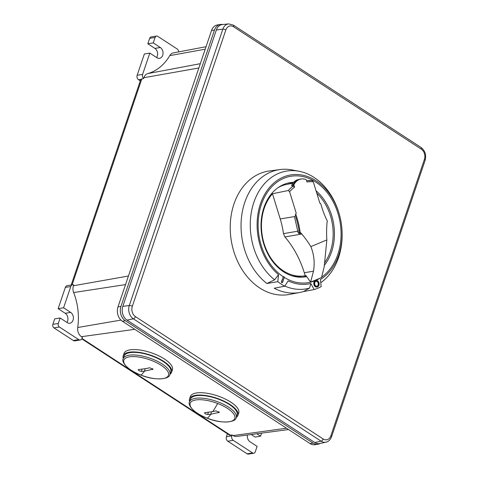<?xml version="1.0" encoding="UTF-8"?>
<svg xmlns="http://www.w3.org/2000/svg" width="478" height="478" viewBox="0 0 478 478"><rect width="100%" height="100%" fill="white"/><g stroke="black" fill="none" stroke-linecap="round" stroke-linejoin="round"><path stroke-width="0.72" d="M134.802 329.33L81.439 336.691A8.054 6.142 -99.1 0 1 77.735 327.502A54.498 41.562 80.9 0 0 73.666 292.548A8.054 6.142 -99.1 0 1 73.451 285.748L73.737 284.906A3.328 2.539 80.9 0 0 72.626 284.769A3.328 2.539 80.9 0 0 70.792 286.513L63.592 307.802L58.149 308.674L65.223 313.287A5.79 4.416 -99.1 0 1 66.932 322.423M72.626 284.769L67.189 285.647A3.328 2.539 80.9 0 0 65.355 287.392L58.149 308.674M63.592 307.802L70.666 312.409A5.79 4.416 -99.1 0 1 73.373 318.545A5.79 4.416 -99.1 0 1 69.86 323.224A5.79 4.416 -99.1 0 1 67.213 322.608L60.138 317.995L54.701 318.874L52.861 324.311A2.659 2.031 80.9 0 0 53.954 327.884L73.313 340.503A3.328 2.539 80.9 0 0 74.831 340.862L80.268 339.983A3.328 2.539 80.9 0 0 82.102 338.239L82.413 337.325L81.439 336.691M60.138 317.995L58.298 323.439A2.659 2.031 80.9 0 0 59.392 327.012L78.751 339.631A3.328 2.539 80.9 0 0 80.268 339.983M95.092 214.389A4.792 1.763 18.7 0 1 95.104 214.353L140.723 79.569A4.792 1.763 18.7 0 1 140.855 79.348L143.585 78.541L143.872 77.705A8.054 6.142 -99.1 0 1 147.78 73.594A54.498 41.562 80.9 0 0 169.762 55.621A8.054 6.142 -99.1 0 1 173.418 52.873L206.048 46.713M288.539 429.543L236.694 436.45A8.054 6.142 -99.1 0 1 233.139 435.578L232.165 434.938L230.384 435.183A4.792 2.545 123.1 0 1 229.249 434.974L81.816 338.866M222.682 24.527A10.647 8.12 80.9 0 0 220.364 24.468L217.388 24.946A10.647 8.12 -99.1 0 0 211.527 30.532L117.976 306.918A10.647 8.12 -99.1 0 0 122.356 321.216L310.073 443.578A10.647 8.12 -99.1 0 0 314.942 444.713L317.912 444.235A10.647 8.12 80.9 0 0 320.099 443.453M317.912 444.235A10.647 8.12 80.9 0 1 313.048 443.1L125.332 320.738A10.647 8.12 80.9 0 1 120.952 306.44L214.497 30.054A10.647 8.12 80.9 0 1 220.364 24.468M314.739 442.497L127.017 320.135A10.247 7.815 -99.1 0 1 122.804 306.368L216.349 29.989A10.247 7.815 -99.1 0 1 222.312 24.569L228.609 23.9A9.907 7.552 80.9 0 0 222.85 29.14L129.299 305.52A9.907 7.552 80.9 0 0 133.374 318.826L321.096 441.188L314.739 442.497A10.247 7.815 -99.1 0 0 319.734 443.53L325.924 442.192C328.41 441.708 330.286 439.891 331.565 436.737A2.265 0.831 -161.3 0 0 330.866 435.781L424.416 159.395A7.642 5.832 80.9 0 0 421.267 149.13L233.551 26.762A7.642 5.832 80.9 0 0 225.849 29.959L132.298 306.344A7.642 5.832 80.9 0 0 135.441 316.609L323.164 438.977A2.265 1.201 123.1 0 1 321.096 441.188A9.907 7.552 80.9 0 0 325.924 442.192M299.802 292.47A62.265 47.483 -99.1 0 1 289.399 292.918A62.265 47.483 -99.1 0 1 274.193 288.24L284.763 286.179A61.973 47.262 -99.1 0 1 277.796 281.661L278.537 274.665A55.233 42.124 80.9 0 1 272.131 184.639A55.233 42.124 80.9 0 1 339.482 214.927A55.233 42.124 80.9 0 1 342.027 230.737A55.233 42.124 80.9 0 1 320.451 279.463L321.156 286.627A61.973 47.262 -99.1 0 1 314.177 289.549L303.44 291.586A62.265 47.483 -99.1 0 1 299.802 292.47L289.256 294.46A62.552 47.704 -99.1 0 1 278.805 294.908A62.552 47.704 -99.1 0 1 230.45 233.646A62.552 47.704 -99.1 0 1 269.395 170.969L280.03 169.553A62.265 47.483 -99.1 0 1 291.891 169.899L299.025 171.255A59.702 45.53 80.9 0 0 251.996 208.994A59.702 45.53 80.9 0 0 274.581 279.803L266.903 283.508A62.265 47.483 -99.1 0 1 241.539 216.97A62.265 47.483 -99.1 0 1 280.03 169.553M277.796 281.661L266.903 283.508M284.834 286.065A59.702 45.53 -99.1 0 0 309.577 288.085L303.44 291.586M284.763 286.179L288.15 280.897A55.233 42.124 80.9 0 0 310.814 283.496L314.177 289.549M315.94 280.466A3.328 2.539 80.9 0 0 315.809 280.484A3.328 2.539 80.9 0 0 315.366 280.61A3.328 2.539 80.9 0 0 313.777 283.478A3.328 2.539 80.9 0 0 315.349 286.704A3.328 2.539 -99.1 0 0 316.866 287.057L317.123 287.015A3.328 2.539 80.9 0 0 319.143 284.32A3.328 2.539 80.9 0 0 317.577 280.795A3.328 2.539 80.9 0 0 316.066 280.443A3.328 2.539 80.9 0 0 314.046 283.137A3.328 2.539 80.9 0 0 315.605 286.663A3.328 2.539 80.9 0 0 317.123 287.015M319.639 278.447A53.9 41.108 80.9 0 1 315.366 280.61A53.9 41.108 -99.1 0 1 284.267 277.383M282.151 282.635A0.663 0.508 -99.1 0 1 281.446 281.715L283.281 276.977A0.663 0.508 80.9 0 1 284.225 277.593L282.647 282.283A0.663 0.508 80.9 0 1 281.703 281.673L283.281 276.977M321.682 277.121A53.9 41.108 80.9 0 0 337.88 254.278A53.9 41.108 80.9 0 0 315.588 181.933A53.9 41.108 80.9 0 0 261.329 204.626A53.9 41.108 80.9 0 0 283.239 276.726A0.663 0.508 80.9 0 0 283.024 277.019M309.577 288.085L310.814 283.496M278.537 274.665L274.581 279.803M320.774 282.713A59.702 45.53 80.9 0 0 342.057 231.388L342.027 230.737M339.482 214.927L339.308 214.299A59.702 45.53 80.9 0 0 299.025 171.255M317.344 281.5A2.527 1.93 -99.1 0 1 318.527 284.177A2.527 1.93 -99.1 0 1 316.992 286.226A2.527 1.93 -99.1 0 1 315.844 285.958A2.527 1.93 -99.1 0 1 314.655 283.281A2.527 1.93 -99.1 0 1 316.191 281.231A2.527 1.93 -99.1 0 1 317.344 281.5M316.866 286.238A2.527 1.93 80.9 0 0 318.282 284.135A2.527 1.93 80.9 0 0 317.087 281.542A2.527 1.93 80.9 0 0 316.066 281.255M316.054 190.806A47.71 36.388 -99.1 0 1 331.613 251.727A47.71 36.388 -99.1 0 1 324.448 265.153M306.631 276.613A47.71 36.388 -99.1 0 1 303.823 277.055A47.71 36.388 -99.1 0 1 268.977 255.963A47.71 36.388 -99.1 0 1 263.856 207.775A47.71 36.388 -99.1 0 1 288.682 182.925A47.71 36.388 -99.1 0 1 293.659 182.309M293.134 182.931A47.555 36.268 80.9 0 0 287.302 183.265M302.407 277.168A47.555 36.268 80.9 0 0 306.386 276.236M292.906 183.229L286.818 184.383A46.539 35.497 80.9 0 0 278.094 187.627M292.297 275.914A46.539 35.497 80.9 0 0 301.6 276.26L303.984 275.943A46.605 35.545 -99.1 0 1 265.433 247.467A46.605 35.545 -99.1 0 1 272.466 193.757L288.294 190.507L289.59 191.708L296.187 213.104L295.249 215.345A71.336 54.408 -99.1 0 1 299.348 232.756L300.214 232.607A26.595 20.285 -99.1 0 0 301.224 233.246L301.803 234.053L284.912 236.933A86.058 65.635 -99.1 0 1 304.283 272.729L305.215 275.752A46.605 35.545 -99.1 0 1 303.984 275.943M316.789 193.196A46.605 35.545 -99.1 0 1 324.801 262.53M312.015 180.588A47.035 35.874 80.9 0 0 306.577 180.714L312.158 180.582L313.275 181.801L319.872 203.204A25.25 19.257 80.9 0 1 320.798 203.748A71.359 54.426 -99.1 0 0 327.406 221.23A26.595 20.285 -99.1 0 1 326.976 222.473L326.97 223.525A86.512 65.976 -99.1 0 0 326.856 239.92L324.209 266.718L321.533 277.557L310.586 282.134L305.998 275.645L305.215 275.752M293.301 186.026L292.99 185.016L291.711 185.231L292.028 186.253L293.301 186.026L294.562 187.167A45.703 34.858 80.9 0 0 289.59 191.708M294.562 187.167L293.856 184.878A14.615 11.149 -99.1 0 1 301.397 178.963A14.615 11.149 -99.1 0 1 306.267 179.698L306.966 181.981A45.703 34.858 80.9 0 1 313.275 181.801M326.856 239.92L310.837 246.618A86.512 65.976 80.9 0 0 301.803 234.053M296.187 213.104A25.25 19.257 -99.1 0 0 295.768 214.21A71.359 54.426 -99.1 0 1 300.214 232.607M310.837 246.618C314.022 254.433 314.906 262.631 313.496 271.199L310.586 282.134M284.912 236.933L283.472 233.623A71.419 54.468 -99.1 0 0 280.228 218.942L272.466 193.757M295.768 214.21L295.249 215.345M298.176 232.929L299.073 233.509L300.357 233.395A26.619 20.303 -99.1 0 1 299.348 232.756L298.176 232.929L294.538 216.97M300.357 233.395L301.224 233.246M293.856 184.878L292.99 185.016A14.639 11.167 -99.1 0 1 300.088 179.148A14.639 11.167 -99.1 0 1 300.543 179.077L301.397 178.963M291.711 185.231C292.972 182.668 294.723 180.899 296.963 179.931L300.088 179.148M256.835 433.767L260.558 436.193L261.591 433.134M232.165 434.938L231.854 435.852A3.328 2.539 80.9 0 0 233.222 440.322L252.581 452.941A2.659 2.031 80.9 0 0 253.8 453.228A2.659 2.031 80.9 0 0 255.264 451.83L257.104 446.386L250.03 441.78A5.79 4.416 -99.1 0 1 247.395 435.028M260.558 436.193L255.115 437.065L251.207 434.52M227.414 433.779L226.417 436.731A3.328 2.539 80.9 0 0 227.785 441.2L247.144 453.813A2.659 2.031 80.9 0 0 248.357 454.1L253.8 453.228M123.21 355.829L124.005 353.487A25.555 9.411 18.7 0 1 139.684 349.986A25.555 9.411 18.7 0 1 164.528 359.05A25.555 9.411 18.7 0 1 172.415 369.87L171.62 372.213A25.555 9.411 -161.3 0 0 163.733 361.398A25.555 9.411 -161.3 0 0 138.889 352.328A25.555 9.411 -161.3 0 0 123.21 355.829A25.555 9.411 -161.3 0 0 123.288 358.512M169.929 374.298A25.555 9.411 -161.3 0 0 171.62 372.213M169.869 374.483L170.736 371.914A24.623 9.064 -161.3 0 0 152.841 356.343A24.623 9.064 -161.3 0 0 124.095 356.128L123.222 358.697C120.928 362.133 128.666 370.862 140.938 375.099C154.639 380.906 169.672 379.43 169.869 374.483A24.623 9.064 -161.3 0 0 151.968 358.912A24.623 9.064 -161.3 0 0 123.222 358.697M151.347 360.388A23.565 8.676 -161.3 0 0 124.274 359.337A23.565 8.676 -161.3 0 0 140.968 375.087A23.565 8.676 -161.3 0 0 168.041 376.138A23.565 8.676 -161.3 0 0 151.347 360.388M146.489 368.341A115.126 11.627 111 0 1 146.37 368.52L149.644 367.767L152.984 369.225L144.535 371.113A115.126 11.627 111 0 1 140.968 375.087M138.148 369.739L138.59 369.548C137.951 370.247 138.895 370.862 141.428 371.394L144.535 371.113L145.139 368.753M146.37 368.52L138.59 369.548M141.428 371.394L141.978 369.237M152.476 369.614L152.727 368.634M189.539 398.939L190.334 396.597A25.555 9.411 18.7 0 1 206.012 393.101A25.555 9.411 18.7 0 1 230.856 402.165A25.555 9.411 18.7 0 1 238.743 412.98L237.948 415.328A25.555 9.411 -161.3 0 0 230.061 404.507A25.555 9.411 -161.3 0 0 205.223 395.443A25.555 9.411 -161.3 0 0 189.539 398.939A25.555 9.411 -161.3 0 0 189.617 401.622M236.257 417.414A25.555 9.411 -161.3 0 0 237.948 415.328M236.198 417.599L237.064 415.029A24.623 9.064 -161.3 0 0 219.169 399.453A24.623 9.064 -161.3 0 0 190.423 399.238L189.551 401.807C187.256 405.242 194.994 413.978 207.267 418.208C220.967 424.016 236.001 422.54 236.198 417.599A24.623 9.064 -161.3 0 0 218.297 402.022A24.623 9.064 -161.3 0 0 189.551 401.807M217.675 403.504A23.565 8.676 -161.3 0 0 190.603 402.446A23.565 8.676 -161.3 0 0 207.297 418.196A23.565 8.676 -161.3 0 0 234.369 419.254A23.565 8.676 -161.3 0 0 217.675 403.504A115.126 11.627 111 0 1 212.818 411.45A115.126 11.627 111 0 1 212.698 411.63L215.972 410.883L219.312 412.335L210.864 414.229A115.126 11.627 111 0 1 207.297 418.196M204.482 412.849L204.925 412.657C204.285 413.362 205.229 413.978 207.757 414.504L210.864 414.229L211.473 411.869M212.698 411.63L204.925 412.657M207.757 414.504L208.306 412.347M218.805 412.729L219.055 411.743M178.694 51.875A3.328 2.539 80.9 0 0 177.135 48.959L157.782 36.34A2.659 2.031 80.9 0 0 156.563 36.059A2.659 2.031 80.9 0 0 155.099 37.451L153.259 42.895L160.327 47.507A5.79 4.416 -99.1 0 1 163.04 53.638A5.79 4.416 -99.1 0 1 159.521 58.322A5.79 4.416 -99.1 0 1 156.88 57.701L149.805 53.094L142.599 74.377A3.328 2.539 80.9 0 0 143.585 78.541M156.563 36.059L151.126 36.931A2.659 2.031 80.9 0 0 149.656 38.33L147.816 43.767L153.259 42.895M147.816 43.767L154.89 48.38A5.79 4.416 -99.1 0 1 156.599 57.515M149.805 53.094L144.368 53.966L137.162 75.249A3.328 2.539 80.9 0 0 138.53 79.718L140.287 80.866M95.104 214.353A4.792 1.763 18.7 0 1 95.116 214.323L92.732 221.356A4.792 1.763 -161.3 0 0 92.72 221.386L71.192 285.002M65.355 287.392L70.792 286.513M65.223 313.287L70.666 312.409M52.861 324.311L58.298 323.439M53.954 327.884L59.392 327.012M73.313 340.503L78.751 339.631M198.854 67.978L143.872 77.705M128.433 276.021L73.451 285.748M72.1 284.852L141.823 78.864M200.306 63.688L147.78 73.594M205.211 49.186L169.762 55.621M286.501 428.216L233.139 435.578M230.384 435.183L82.013 338.472M120.958 320.093L77.735 327.502M125.529 284.601L73.666 292.548M122.356 321.216L125.332 320.738M313.048 443.1L310.073 443.578M120.952 306.44L117.976 306.918M211.527 30.532L214.497 30.054M127.017 320.135L133.374 318.826A2.265 1.201 -56.9 0 0 135.441 316.609M132.298 306.344A2.265 0.831 -161.3 0 0 129.299 305.52L122.804 306.368M216.349 29.989L222.85 29.14A2.265 0.831 18.7 0 1 225.849 29.959M233.551 26.762A2.265 1.201 -56.9 0 0 233.342 25.101L421.058 147.469A2.265 1.201 123.1 0 1 421.267 149.13M424.416 159.395A2.265 0.831 18.7 0 1 425.115 160.357C426.49 155.015 425.139 150.719 421.058 147.469M323.164 438.977A7.642 5.832 80.9 0 0 330.866 435.781M293.289 186.032A47.035 35.874 80.9 0 0 288.294 190.507M304.283 272.729L313.496 271.199M280.228 218.942L294.657 216.552M283.472 233.623L298.272 231.119M226.417 436.731L231.854 435.852M227.785 441.2L233.222 440.322M247.144 453.813L252.581 452.941M155.099 37.451L149.656 38.33M154.89 48.38L160.327 47.507M142.599 74.377L137.162 75.249M138.53 79.718L140.855 79.348M228.609 23.9L233.342 25.101M331.565 436.737L425.115 160.357M283.34 276.678L283.645 276.631"/></g></svg>
